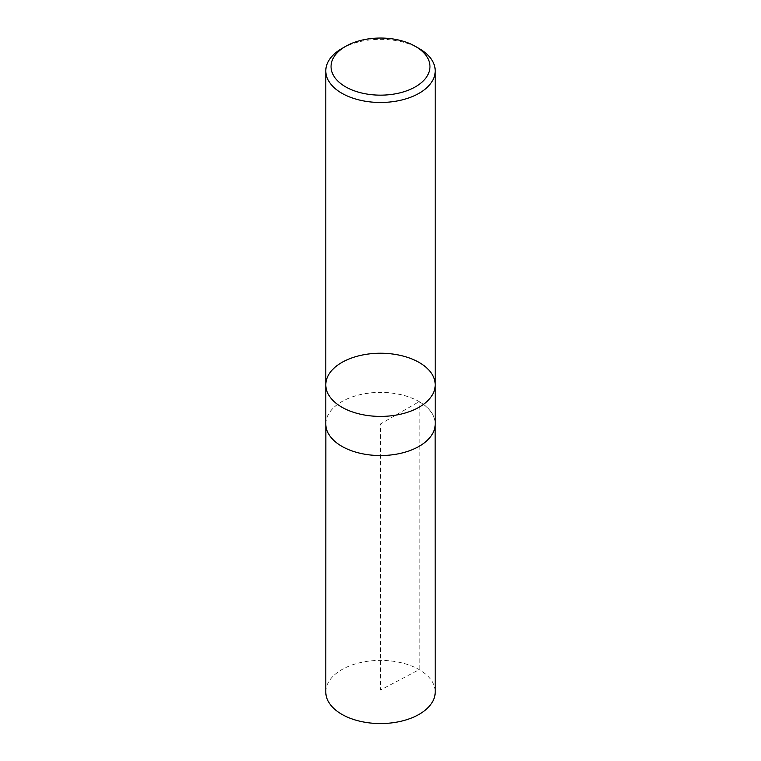 <?xml version="1.0" encoding="UTF-8"?>
<svg xmlns="http://www.w3.org/2000/svg" width="761" height="761" viewBox="0 0 761 761"><rect width="100%" height="100%" fill="white"/><g stroke="black" fill="none" stroke-linecap="round" stroke-linejoin="round"><path stroke-width="0.57" stroke-dasharray="3.81 2.85" d="M341.813 48.561A54.706 31.582 180 0 1 419.187 48.561M325.794 384.819A54.706 31.582 180 0 1 380.5 353.237A54.706 31.582 180 0 1 435.206 384.819M325.794 423.953A54.706 31.582 180 0 1 359.563 394.778A54.706 31.582 180 0 1 419.187 401.618A54.706 31.582 180 0 1 435.206 423.953M325.794 691.968A54.706 31.582 180 0 1 359.563 662.793A54.706 31.582 180 0 1 419.187 669.632A54.706 31.582 180 0 1 435.206 691.968M419.14 401.646A54.649 31.553 180 0 1 435.149 423.953A54.649 31.553 180 0 1 380.5 455.506A54.649 31.553 180 0 1 325.851 423.953A54.649 31.553 180 0 1 359.592 394.807A54.649 31.553 180 0 1 419.14 401.646L419.187 669.632L380.5 690.018L380.5 423.953L419.14 401.646M325.851 423.953L325.851 425.399M435.149 423.953L435.149 425.399"/><path stroke-width="1.14" d="M419.187 48.561L415.468 46.411A49.455 28.557 180 0 1 415.468 86.792A49.455 28.557 180 0 1 345.532 86.792A49.455 28.557 180 0 1 345.532 46.411A49.455 28.557 180 0 1 415.468 46.411L419.187 48.561A54.706 31.582 180 0 1 435.206 70.887A54.706 31.582 180 0 1 401.437 100.072A54.706 31.582 180 0 1 341.813 93.223A54.706 31.582 180 0 1 325.794 70.887A54.706 31.582 180 0 1 341.813 48.561L345.532 46.411M341.813 407.154A54.706 31.582 180 0 1 325.794 384.819A54.706 31.582 0 0 0 341.813 407.154A54.706 31.582 0 0 0 401.437 414.003A54.706 31.582 0 0 0 435.206 384.819A54.706 31.582 180 0 1 401.437 414.003A54.706 31.582 180 0 1 341.813 407.154M341.813 446.288A54.706 31.582 180 0 1 325.794 423.953L325.794 384.819A54.706 31.582 0 0 1 380.5 353.237A54.706 31.582 0 0 1 435.206 384.819L435.206 423.953A54.706 31.582 180 0 1 401.437 453.137A54.706 31.582 180 0 1 341.813 446.288M435.149 425.399L435.206 691.968A54.706 31.582 180 0 1 401.437 721.152A54.706 31.582 180 0 1 341.813 714.303A54.706 31.582 180 0 1 325.794 691.968L325.851 425.399M325.794 70.887L325.794 384.819M435.206 70.887L435.206 384.819"/></g></svg>
